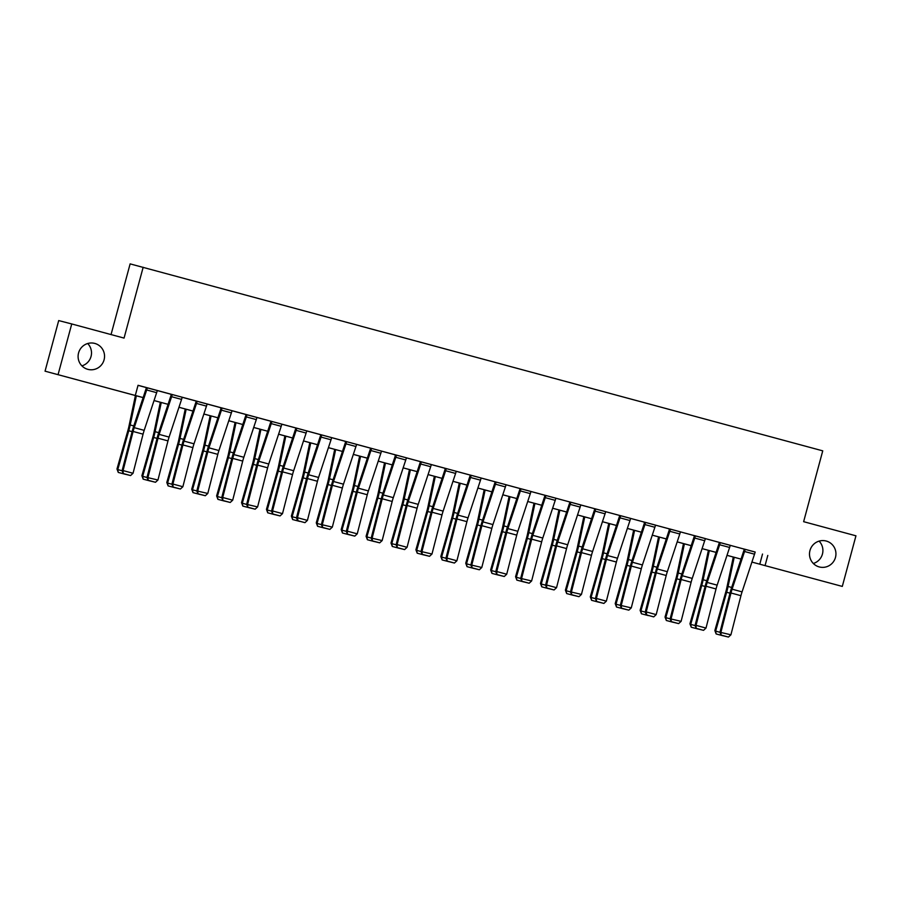 <?xml version="1.0" encoding="UTF-8"?>
<svg xmlns="http://www.w3.org/2000/svg" width="901" height="901" viewBox="0 0 901 901"><rect width="100%" height="100%" fill="white"/><g stroke="black" fill="none" stroke-linecap="round" stroke-linejoin="round"><path stroke-width="1.35" d="M87.69 343.518A13.414 13.211 -75.5 0 1 81.912 365.874M104.077 359.826A13.414 13.211 -75.5 0 1 87.96 369.376A13.414 13.211 -75.5 0 1 78.567 352.933A13.414 13.211 -75.5 0 1 94.684 343.394A13.414 13.211 -75.5 0 1 104.077 359.826M819.088 541.118A13.414 13.211 -75.5 0 1 813.31 563.474M835.475 557.426A13.414 13.211 -75.5 0 1 819.358 566.966A13.414 13.211 -75.5 0 1 809.965 550.534A13.414 13.211 -75.5 0 1 826.082 540.994A13.414 13.211 -75.5 0 1 835.475 557.426M111.048 334.575L130.127 263.88L822.748 450.849L803.636 521.679L855.95 535.813L842.3 586.416L751.918 562.078L842.3 586.416M143.158 397.623L45.05 371.178L143.158 397.589M58.092 374.546L71.742 323.955L58.7 320.576L45.05 371.178M755.162 552.076L138.044 385.29L135.319 395.415M138.033 385.346L171.359 394.356M182.193 397.285L221.173 407.815M232.019 410.743L270.998 421.274M281.844 424.202L306.757 430.903M306.757 430.937L320.824 434.733M297.983 520.767L304.966 522.659L297.983 520.767L297.465 517.692L307.421 520.384L317.456 481.269A10.485 1.825 -74.9 0 1 318.571 477.462L331.027 439.778A7.332 1.273 105.1 0 0 331.681 437.627L321.713 434.935A7.332 1.273 105.1 0 1 321.06 437.086L308.604 474.771A10.485 1.825 -74.9 0 0 307.489 478.577L297.465 517.692L296.485 517.827L306.509 478.724A15.722 2.726 105.1 0 1 308.187 473.002L320.835 434.699L319.832 434.44L345.736 441.467M356.571 444.396L381.495 451.097M381.483 451.119L395.562 454.926M406.396 457.854L445.376 468.385M456.221 471.313L470.288 475.109M470.299 475.075L495.201 481.844M506.047 484.772L545.026 495.302M555.872 498.23L580.785 504.932M580.773 504.965L594.851 508.761M605.686 511.689L644.665 522.22M655.511 525.159L669.578 528.955M646.749 614.989L653.721 616.881L646.749 614.989L646.22 611.914L656.187 614.606L666.211 575.491A10.485 1.825 -74.9 0 1 667.326 571.684L679.793 534A7.332 1.273 105.1 0 0 680.435 531.849L670.468 529.157A7.332 1.273 105.1 0 1 669.826 531.308L657.358 568.993A10.485 1.825 -74.9 0 0 656.243 572.799L646.22 611.914L645.24 612.049L655.275 572.946A15.722 2.726 105.1 0 1 656.942 567.225L669.409 529.54L668.587 528.662L694.491 535.69M705.337 538.618L744.316 549.148M740.949 595.685A10.485 1.825 -74.9 0 1 742.064 591.878L754.52 554.194A7.332 1.273 105.1 0 0 755.173 552.031L743.325 548.844L744.327 549.114L731.68 587.407A15.722 2.726 105.1 0 0 730.001 593.128L719.978 632.243L730.914 634.8L740.949 595.685L730.981 592.993L720.958 632.108L721.093 635.239L728.458 637.063L721.476 635.182M691.123 582.226A10.485 1.825 -74.9 0 1 692.238 578.408L704.695 540.735A7.332 1.273 105.1 0 0 705.348 538.573L693.5 535.385L694.502 535.656L681.854 573.948A15.722 2.726 105.1 0 0 680.176 579.67L670.153 618.784L681.1 621.341L691.123 582.226L681.156 579.534L671.132 618.649L671.268 621.78L678.633 623.605L671.662 621.724M641.298 568.768A10.485 1.825 -74.9 0 1 642.413 564.95L654.881 527.276A7.332 1.273 105.1 0 0 655.523 525.114L643.686 521.927L644.497 522.817L632.029 560.49A15.722 2.726 105.1 0 0 630.362 566.211L620.327 605.326L631.274 607.882L641.298 568.768L631.331 566.076L621.307 605.179L621.442 608.321L628.808 610.146L621.836 608.265M583.825 516.667L577.35 547.436A10.485 1.825 105.1 0 1 576.392 551.288L565.389 590.144L566.166 590.741L577.169 551.885L580.526 552.786L570.513 591.867L581.449 594.412L591.473 555.309A10.485 1.825 -74.9 0 1 592.588 551.491L605.055 513.818A7.332 1.273 105.1 0 0 605.697 511.655L594.863 508.727M541.659 541.85A10.485 1.825 -74.9 0 1 542.774 538.032L555.23 500.348A7.332 1.273 105.1 0 0 555.883 498.197L544.035 495.009L545.037 495.28L532.39 533.572A15.722 2.726 105.1 0 0 530.712 539.294L520.688 578.397L531.624 580.954L541.659 541.85L531.691 539.158L521.656 578.262L521.803 581.393L529.169 583.229L522.186 581.336M491.833 528.38A10.485 1.825 -74.9 0 1 492.948 524.573L505.405 486.889A7.332 1.273 105.1 0 0 506.058 484.738L494.21 481.551L495.212 481.81L482.564 520.114A15.722 2.726 105.1 0 0 480.886 525.835L470.863 564.938L481.798 567.495L491.833 528.38L481.866 525.688L471.842 564.803L471.978 567.934L479.343 569.77L472.361 567.878M442.008 514.921A10.485 1.825 -74.9 0 1 443.123 511.115L455.591 473.43A7.332 1.273 105.1 0 0 456.233 471.279L444.396 468.081L445.207 468.97L432.739 506.655A15.722 2.726 105.1 0 0 431.072 512.365L421.037 551.48L431.984 554.036L442.008 514.921L432.041 512.23L422.017 551.344L422.152 554.475L429.518 556.3L422.546 554.419M392.183 501.463A10.485 1.825 -74.9 0 1 393.298 497.656L405.765 459.972A7.332 1.273 105.1 0 0 406.407 457.809L394.57 454.622L395.381 455.512L382.914 493.185A15.722 2.726 105.1 0 0 381.247 498.906L371.212 538.021L382.159 540.577L392.183 501.463L382.227 498.771L372.192 537.886L372.327 541.017L379.693 542.841L372.721 540.96M342.369 488.004A10.485 1.825 -74.9 0 1 343.484 484.186L355.94 446.513A7.332 1.273 105.1 0 0 356.582 444.351L344.745 441.163L345.556 442.053L333.1 479.726A15.722 2.726 105.1 0 0 331.422 485.448L321.398 524.562L332.334 527.119L342.369 488.004L332.401 485.312L322.367 524.427L322.502 527.558L329.867 529.383L322.896 527.502M267.631 467.81A10.485 1.825 -74.9 0 1 268.746 464.004L281.202 426.319A7.332 1.273 105.1 0 0 281.855 424.168L270.007 420.97L271.01 421.24L258.362 459.544A15.722 2.726 105.1 0 0 256.684 465.254L246.66 504.369L257.607 506.925L267.631 467.81L257.663 465.119L247.64 504.233L247.775 507.364L255.141 509.189L248.169 507.308M217.805 454.352A10.485 1.825 -74.9 0 1 218.92 450.534L231.388 412.861A7.332 1.273 105.1 0 0 232.03 410.698L220.193 407.511L221.004 408.401L208.536 446.074A15.722 2.726 105.1 0 0 206.87 451.795L196.835 490.91L207.782 493.466L217.805 454.352L207.838 451.66L197.815 490.775L197.95 493.906L205.315 495.73L198.344 493.849M167.98 440.893A10.485 1.825 -74.9 0 1 169.095 437.075L181.563 399.402A7.332 1.273 105.1 0 0 182.205 397.24L170.368 394.052L171.179 394.942L158.711 432.615A15.722 2.726 105.1 0 0 157.044 438.337L147.009 477.451L157.957 480.008L167.98 440.893L158.024 438.201L147.989 477.316L148.124 480.447L155.49 482.272L148.519 480.391M71.742 323.955L124.056 338.089L143.169 267.248M767.798 555.433L765.073 565.546M154.048 400.528L168.07 404.324L154.037 400.562M178.961 407.263L192.983 411.047M203.874 413.998L217.896 417.782L203.863 414.021M228.786 420.722L242.808 424.517L228.775 420.744M253.699 427.457L267.721 431.241L253.688 427.479M278.6 434.181L292.634 437.976M317.535 444.734L303.513 440.938L317.546 444.7M328.426 447.639L342.448 451.435L328.426 447.673M353.338 454.374L367.36 458.159M378.251 461.109L392.273 464.893L378.24 461.132M417.174 471.651L403.152 467.856L417.186 471.628M428.076 474.568L442.098 478.352L428.065 474.59M467 485.11L452.978 481.325L467.011 485.087M477.902 488.027L491.923 491.811M516.825 498.568L502.803 494.784L516.836 498.546M527.716 501.485L541.749 505.27L527.716 501.508M552.628 508.22L566.65 512.005M577.541 514.944L591.563 518.739L577.53 514.967M616.464 525.486L602.442 521.702L616.475 525.463M627.366 528.403L641.388 532.198L627.355 528.437M666.289 538.956L652.268 535.16L666.301 538.922M677.192 541.861L691.213 545.657M716.115 552.414L702.093 548.619L716.126 552.381M727.006 555.331L741.039 559.116L727.006 555.354M691.202 545.679L677.18 541.895M566.65 512.027L552.617 508.243M491.912 491.845L477.89 488.049M367.36 458.192L353.327 454.397M292.622 437.999L278.6 434.214M192.972 411.081L178.95 407.286M762.516 554.059L759.791 564.184M755.173 552.031L745.206 549.34A7.332 1.273 105.1 0 1 744.553 551.502L732.096 589.186A10.485 1.825 -74.9 0 0 730.981 592.993M719.978 632.243L721.093 635.239M728.458 637.063L730.914 634.8M733.29 557.055L726.814 587.812A10.485 1.825 105.1 0 1 725.857 591.675L714.853 630.531L715.631 631.117L726.645 592.261A15.722 2.726 -74.9 0 0 728.076 586.483L734.214 557.302M723.176 635.802L716.149 633.966L714.853 630.531M716.149 633.966L715.631 631.117L720 632.299M729.607 547.459L719.651 544.767A7.332 1.273 105.1 0 0 720.293 542.616L730.26 545.308A7.332 1.273 105.1 0 1 729.607 547.459L717.151 585.143A10.485 1.825 -74.9 0 0 716.036 588.961L706.001 628.065L696.045 625.373L696.18 628.504L703.546 630.34L696.563 628.447M719.651 544.767L707.184 582.451A10.485 1.825 -74.9 0 0 706.069 586.269L696.045 625.373L695.065 625.508L705.089 586.405A15.722 2.726 105.1 0 1 706.767 580.683L719.415 542.391M695.065 625.508L696.18 628.504M703.546 630.34L706.001 628.065M705.348 538.573L695.381 535.881A7.332 1.273 105.1 0 1 694.739 538.043L682.271 575.716A10.485 1.825 -74.9 0 0 681.156 579.534M670.153 618.784L671.268 621.78M678.633 623.605L681.1 621.341M645.24 612.049L646.355 615.045M653.721 616.881L656.187 614.606M708.389 550.32L701.902 581.089A10.485 1.825 105.1 0 1 700.955 584.94L689.941 623.796L690.718 624.393L701.733 585.537A15.722 2.726 -74.9 0 0 703.163 579.748L709.312 550.567M698.264 629.067L691.236 627.231L689.941 623.796M691.236 627.231L690.718 624.393L695.088 625.564M683.476 543.596L676.989 574.354A10.485 1.825 105.1 0 1 676.043 578.205L665.028 617.061L665.805 617.658L676.82 578.802A15.722 2.726 -74.9 0 0 678.25 573.013L684.4 543.844M673.351 622.343L666.335 620.496L665.028 617.061M666.335 620.496L665.805 617.658L670.175 618.841M658.563 536.861L652.087 567.619A10.485 1.825 105.1 0 1 651.13 571.482L640.115 610.337L640.904 610.923L651.907 572.067A15.722 2.726 -74.9 0 0 653.338 566.29L659.487 537.109M648.45 615.608L641.422 613.772L640.115 610.337M641.422 613.772L640.904 610.923L645.262 612.106M655.523 525.114L645.555 522.422A7.332 1.273 105.1 0 1 644.913 524.585L632.446 562.258A10.485 1.825 -74.9 0 0 631.331 566.076M620.327 605.326L621.442 608.321M628.808 610.146L631.274 607.882M633.651 530.137L627.175 560.895A10.485 1.825 105.1 0 1 626.218 564.747L615.203 603.602L615.991 604.199L626.995 565.344A15.722 2.726 -74.9 0 0 628.425 559.555L634.574 530.385M623.537 608.885L616.509 607.037L615.203 603.602M616.509 607.037L615.991 604.199L620.35 605.382M629.968 520.541L620.001 517.85A7.332 1.273 105.1 0 0 620.643 515.699L630.61 518.39A7.332 1.273 105.1 0 1 629.968 520.541L617.5 558.226A10.485 1.825 -74.9 0 0 616.385 562.033L606.362 601.147L596.394 598.455L596.53 601.586L603.895 603.422L596.924 601.53M619.764 515.451L607.116 553.766A15.722 2.726 105.1 0 0 605.449 559.476L595.415 598.591L596.394 598.455L606.429 559.341A10.485 1.825 -74.9 0 1 607.544 555.534L620.001 517.85M595.415 598.591L596.53 601.586M603.895 603.422L606.362 601.147M580.537 552.752A15.722 2.726 105.1 0 1 582.204 547.031L594.851 508.738M605.697 511.655L595.741 508.964A7.332 1.273 105.1 0 1 595.088 511.126L582.632 548.799A10.485 1.825 -74.9 0 0 581.517 552.617L571.482 591.72L571.617 594.863L578.983 596.687L572.011 594.806M570.513 591.867L571.617 594.863M578.983 596.687L581.449 594.412M580.143 507.083L570.175 504.391A7.332 1.273 105.1 0 0 570.829 502.229L580.785 504.92A7.332 1.273 105.1 0 1 580.143 507.083L567.675 544.767A10.485 1.825 -74.9 0 0 566.56 548.574L556.536 587.689L546.569 584.997L546.704 588.128L554.07 589.952L547.098 588.071M569.95 501.992L557.291 540.296A15.722 2.726 105.1 0 0 555.624 546.017L545.601 585.132L546.569 584.997L556.604 545.882A10.485 1.825 -74.9 0 1 557.719 542.064L570.175 504.391M545.601 585.132L546.704 588.128M554.07 589.952L556.536 587.689M555.883 498.197L545.916 495.505A7.332 1.273 105.1 0 1 545.263 497.656L532.806 535.34A10.485 1.825 -74.9 0 0 531.691 539.158M520.688 578.397L521.803 581.393M529.169 583.229L531.624 580.954M530.317 493.624L520.361 490.932A7.332 1.273 105.1 0 0 521.003 488.77L530.971 491.462A7.332 1.273 105.1 0 1 530.317 493.624L517.861 531.297A10.485 1.825 -74.9 0 0 516.746 535.115L506.711 574.23L496.755 571.538L496.89 574.669L504.256 576.494L497.273 574.613M520.125 488.533L507.477 526.837A15.722 2.726 105.1 0 0 505.799 532.559L495.775 571.673L496.755 571.538L506.779 532.423A10.485 1.825 -74.9 0 1 507.894 528.605L520.361 490.932M495.775 571.673L496.89 574.669M504.256 576.494L506.711 574.23M608.738 523.402L602.262 554.16A10.485 1.825 105.1 0 1 601.305 558.023L590.29 596.879L591.079 597.464L602.082 558.609A15.722 2.726 -74.9 0 0 603.512 552.831L609.662 523.65M598.624 602.15L591.597 600.314L590.29 596.879M591.597 600.314L591.079 597.464L595.437 598.647M577.169 551.885A15.722 2.726 -74.9 0 0 578.6 546.096L584.749 516.926M573.712 595.426L566.684 593.579L565.389 590.144M566.684 593.579L566.166 590.741L570.524 591.912M558.913 509.943L552.437 540.701A10.485 1.825 105.1 0 1 551.48 544.564L540.476 583.42L541.253 584.006L552.268 545.15A15.722 2.726 -74.9 0 0 553.698 539.372L559.836 510.191M548.799 588.691L541.771 586.844L540.476 583.42M541.771 586.844L541.253 584.006L545.612 585.188M534 503.209L527.524 533.978A10.485 1.825 105.1 0 1 526.567 537.829L515.563 576.685L516.341 577.282L527.355 538.426A15.722 2.726 -74.9 0 0 528.786 532.637L534.924 503.456M523.886 581.956L516.859 580.12L515.563 576.685M516.859 580.12L516.341 577.282L520.71 578.453M509.088 496.485L502.612 527.243A10.485 1.825 105.1 0 1 501.654 531.094L490.651 569.95L491.428 570.547L502.443 531.691A15.722 2.726 -74.9 0 0 503.873 525.902L510.011 496.733M498.974 575.232L491.946 573.385L490.651 569.95M491.946 573.385L491.428 570.547L495.798 571.73M506.058 484.738L496.091 482.046A7.332 1.273 105.1 0 1 495.449 484.197L482.981 521.882A10.485 1.825 -74.9 0 0 481.866 525.688M470.863 564.938L471.978 567.934M479.343 569.77L481.798 567.495M484.186 489.75L477.699 520.508A10.485 1.825 105.1 0 1 476.753 524.371L465.738 563.226L466.515 563.812L477.53 524.956A15.722 2.726 -74.9 0 0 478.96 519.179L485.11 489.998M474.061 568.497L467.033 566.661L465.738 563.226M467.033 566.661L466.515 563.812L470.885 564.995M480.492 480.165L470.536 477.474A7.332 1.273 105.1 0 0 471.178 475.311L481.145 478.003A7.332 1.273 105.1 0 1 480.492 480.165L468.036 517.838A10.485 1.825 -74.9 0 0 466.921 521.656L456.897 560.771L446.93 558.068L447.065 561.21L454.431 563.035L447.459 561.154M470.536 477.474L458.068 515.147A10.485 1.825 -74.9 0 0 456.953 518.965L446.93 558.068L445.95 558.215L455.974 519.1A15.722 2.726 105.1 0 1 457.652 513.379L470.299 475.086M445.95 558.215L447.065 561.21M454.431 563.035L456.897 560.771M459.273 483.026L452.786 513.784A10.485 1.825 105.1 0 1 451.84 517.636L440.826 556.491L441.603 557.088L452.617 518.233A15.722 2.726 -74.9 0 0 454.048 512.444L460.197 483.274M449.149 561.774L442.132 559.926L440.826 556.491M442.132 559.926L441.603 557.088L445.972 558.271M456.233 471.279L446.265 468.588A7.332 1.273 105.1 0 1 445.623 470.739L433.156 508.423A10.485 1.825 -74.9 0 0 432.041 512.23M421.037 551.48L422.152 554.475M429.518 556.3L431.984 554.036M434.361 476.291L427.885 507.049A10.485 1.825 105.1 0 1 426.928 510.912L415.913 549.768L416.701 550.353L427.705 511.498A15.722 2.726 -74.9 0 0 429.135 505.72L435.284 476.539M424.247 555.039L417.219 553.203L415.913 549.768M417.219 553.203L416.701 550.353L421.06 551.536M430.678 466.707L420.711 464.015A7.332 1.273 105.1 0 0 421.353 461.853L431.32 464.544A7.332 1.273 105.1 0 1 430.678 466.707L418.21 504.38A10.485 1.825 -74.9 0 0 417.095 508.198L407.072 547.301L397.104 544.609L397.24 547.74L404.605 549.576L397.634 547.695M420.474 461.616L407.826 499.92A15.722 2.726 105.1 0 0 406.16 505.641L396.125 544.756L397.104 544.609L407.128 505.506A10.485 1.825 -74.9 0 1 408.243 501.688L420.711 464.015M396.125 544.756L397.24 547.74M404.605 549.576L407.072 547.301M409.448 469.556L402.972 500.325A10.485 1.825 105.1 0 1 402.015 504.177L391 543.033L391.789 543.63L402.792 504.774A15.722 2.726 -74.9 0 0 404.222 498.985L410.372 469.815M399.334 548.315L392.307 546.468L391 543.033M392.307 546.468L391.789 543.63L396.147 544.801M406.407 457.809L396.44 455.118A7.332 1.273 105.1 0 1 395.798 457.28L383.342 494.953A10.485 1.825 -74.9 0 0 382.227 498.771M371.212 538.021L372.327 541.017M379.693 542.841L382.159 540.577M384.536 462.832L378.06 493.59A10.485 1.825 105.1 0 1 377.102 497.442L366.088 536.309L366.876 536.895L377.879 498.039A15.722 2.726 -74.9 0 0 379.31 492.261L385.459 463.08M374.422 541.58L367.394 539.733L366.088 536.309M367.394 539.733L366.876 536.895L371.235 538.077M380.853 453.237L370.885 450.545A7.332 1.273 105.1 0 0 371.539 448.394L381.495 451.086A7.332 1.273 105.1 0 1 380.853 453.237L368.385 490.921A10.485 1.825 -74.9 0 0 367.27 494.739L357.246 533.842L347.279 531.151L347.414 534.282L354.78 536.118L347.809 534.225M370.66 448.157L358.001 486.461A15.722 2.726 105.1 0 0 356.334 492.183L346.311 531.286L347.279 531.151L357.314 492.047A10.485 1.825 -74.9 0 1 358.429 488.229L370.885 450.545M346.311 531.286L347.414 534.282M354.78 536.118L357.246 533.842M359.623 456.097L353.147 486.867A10.485 1.825 105.1 0 1 352.19 490.718L341.186 529.574L341.963 530.171L352.967 491.315A15.722 2.726 -74.9 0 0 354.408 485.526L360.546 456.345M349.509 534.845L342.481 533.009L341.186 529.574M342.481 533.009L341.963 530.171L346.322 531.342M356.582 444.351L346.626 441.659A7.332 1.273 105.1 0 1 345.973 443.821L333.516 481.494A10.485 1.825 -74.9 0 0 332.401 485.312M321.398 524.562L322.502 527.558M329.867 529.383L332.334 527.119M296.485 517.827L297.6 520.823M304.966 522.659L307.421 520.384M306.115 433.054L296.159 430.363A7.332 1.273 105.1 0 0 296.801 428.2L306.768 430.892A7.332 1.273 105.1 0 1 306.115 433.054L293.658 470.727A10.485 1.825 -74.9 0 0 292.543 474.545L282.509 513.649L272.553 510.957L272.688 514.099L280.053 515.924L273.071 514.043M296.159 430.363L283.691 468.036A10.485 1.825 -74.9 0 0 282.576 471.854L272.553 510.957L271.573 511.104L281.596 471.989A15.722 2.726 105.1 0 1 283.274 466.267L295.922 427.975M271.573 511.104L272.688 514.099M280.053 515.924L282.509 513.649M281.855 424.168L271.888 421.477A7.332 1.273 105.1 0 1 271.246 423.628L258.778 461.312A10.485 1.825 -74.9 0 0 257.663 465.119M246.66 504.369L247.775 507.364M255.141 509.189L257.607 506.925M256.301 419.596L246.333 416.904A7.332 1.273 105.1 0 0 246.975 414.742L256.943 417.433A7.332 1.273 105.1 0 1 256.301 419.596L243.833 457.269A10.485 1.825 -74.9 0 0 242.718 461.087L232.695 500.19L222.727 497.498L222.862 500.629L230.228 502.465L223.257 500.584M246.333 416.904L233.866 454.577A10.485 1.825 -74.9 0 0 232.751 458.395L222.727 497.498L221.747 497.645L231.771 458.53A15.722 2.726 105.1 0 1 233.449 452.809L246.097 414.516M221.747 497.645L222.862 500.629M230.228 502.465L232.695 500.19M232.03 410.698L222.063 408.007A7.332 1.273 105.1 0 1 221.421 410.169L208.953 447.842A10.485 1.825 -74.9 0 0 207.838 451.66M196.835 490.91L197.95 493.906M205.315 495.73L207.782 493.466M206.475 406.126L196.508 403.434A7.332 1.273 105.1 0 0 197.15 401.283L207.117 403.975A7.332 1.273 105.1 0 1 206.475 406.126L194.008 443.81A10.485 1.825 -74.9 0 0 192.893 447.628L182.869 486.731L172.902 484.04L173.037 487.171L180.403 489.006L173.431 487.114M196.508 403.434L184.041 441.118A10.485 1.825 -74.9 0 0 182.926 444.936L172.902 484.04L171.922 484.175L181.957 445.071A15.722 2.726 105.1 0 1 183.624 439.35L196.272 401.058M171.922 484.175L173.037 487.171M180.403 489.006L182.869 486.731M182.205 397.24L172.237 394.548A7.332 1.273 105.1 0 1 171.595 396.71L159.139 434.383A10.485 1.825 -74.9 0 0 158.024 438.201M147.009 477.451L148.124 480.447M155.49 482.272L157.957 480.008M156.65 392.667L146.683 389.975A7.332 1.273 105.1 0 0 147.336 387.824L157.292 390.516A7.332 1.273 105.1 0 1 156.65 392.667L144.183 430.351A10.485 1.825 -74.9 0 0 143.068 434.158L133.044 473.273L123.077 470.581L123.212 473.712L130.577 475.548L123.606 473.656M146.683 389.975L134.226 427.66A10.485 1.825 -74.9 0 0 133.111 431.466L123.077 470.581L122.108 470.716L132.132 431.613A15.722 2.726 105.1 0 1 133.798 425.891L146.446 387.588M122.108 470.716L123.212 473.712M130.577 475.548L133.044 473.273M334.71 449.374L328.234 480.132A10.485 1.825 105.1 0 1 327.277 483.983L316.274 522.839L317.051 523.436L328.065 484.58A15.722 2.726 -74.9 0 0 329.496 478.791L335.634 449.622M324.597 528.121L317.569 526.274L316.274 522.839M317.569 526.274L317.051 523.436L321.409 524.619M309.798 442.639L303.322 473.397A10.485 1.825 105.1 0 1 302.364 477.26L291.361 516.115L292.138 516.701L303.153 477.845A15.722 2.726 -74.9 0 0 304.583 472.068L310.721 442.887M299.684 521.386L292.656 519.55L291.361 516.115M292.656 519.55L292.138 516.701L296.508 517.884M284.896 435.915L278.409 466.673A10.485 1.825 105.1 0 1 277.452 470.525L266.448 509.38L267.225 509.977L278.24 471.122A15.722 2.726 -74.9 0 0 279.67 465.333L285.82 436.163M274.771 514.662L267.743 512.815L266.448 509.38M267.743 512.815L267.225 509.977L271.595 511.16M259.984 429.18L253.496 459.938A10.485 1.825 105.1 0 1 252.55 463.801L241.536 502.657L242.313 503.242L253.327 464.387A15.722 2.726 -74.9 0 0 254.758 458.609L260.907 429.428M249.859 507.927L242.831 506.092L241.536 502.657M242.831 506.092L242.313 503.242L246.683 504.425M235.071 422.445L228.584 453.214A10.485 1.825 105.1 0 1 227.638 457.066L216.623 495.922L217.4 496.519L228.415 457.663A15.722 2.726 -74.9 0 0 229.845 451.874L235.994 422.704M224.946 501.204L217.929 499.357L216.623 495.922M217.929 499.357L217.4 496.519L221.77 497.69M210.158 415.721L203.682 446.479A10.485 1.825 105.1 0 1 202.725 450.331L191.71 489.198L192.499 489.784L203.502 450.928A15.722 2.726 -74.9 0 0 204.932 445.15L211.082 415.969M200.045 494.469L193.017 492.622L191.71 489.198M193.017 492.622L192.499 489.784L196.857 490.966M185.246 408.986L178.77 439.756A10.485 1.825 105.1 0 1 177.812 443.607L166.798 482.463L167.586 483.06L178.589 444.204A15.722 2.726 -74.9 0 0 180.02 438.415L186.169 409.234M175.132 487.734L168.104 485.898L166.798 482.463M168.104 485.898L167.586 483.06L171.945 484.231M160.333 402.263L153.857 433.021A10.485 1.825 105.1 0 1 152.9 436.872L141.896 475.728L142.673 476.325L153.677 437.469A15.722 2.726 -74.9 0 0 155.107 431.68L161.256 402.51M150.219 481.01L143.191 479.163L141.896 475.728M143.191 479.163L142.673 476.325L147.032 477.507M135.42 395.528L128.944 426.286A10.485 1.825 105.1 0 1 127.987 430.149L116.984 469.004L117.761 469.59L128.764 430.734A15.722 2.726 -74.9 0 0 130.206 424.957L136.344 395.776M125.307 474.275L118.279 472.439L116.984 469.004M118.279 472.439L117.761 469.59L122.119 470.772M742.064 591.878L732.096 589.186M754.52 554.194L744.553 551.502M726.645 592.261L729.99 593.173M728.076 586.483L731.668 587.452M717.151 585.143L707.184 582.451M716.036 588.961L706.069 586.269M692.238 578.408L682.271 575.716M704.695 540.735L694.739 538.043M667.326 571.684L657.358 568.993M666.211 575.491L656.243 572.799M679.793 534L669.826 531.308M701.733 585.537L705.078 586.438M703.163 579.748L706.756 580.717M676.82 578.802L680.176 579.703M678.25 573.013L681.843 573.993M651.907 572.067L655.264 572.98M653.338 566.29L656.93 567.258M642.413 564.95L632.446 562.258M654.881 527.276L644.913 524.585M626.995 565.344L630.351 566.245M628.425 559.555L632.018 560.523M617.5 558.226L607.544 555.534M616.385 562.033L606.429 559.341M592.588 551.491L582.632 548.799M591.473 555.309L581.517 552.617M605.055 513.818L595.088 511.126M567.675 544.767L557.719 542.064M566.56 548.574L556.604 545.882M542.774 538.032L532.806 535.34M555.23 500.348L545.263 497.656M517.861 531.297L507.894 528.605M516.746 535.115L506.779 532.423M602.082 558.609L605.438 559.521M603.512 552.831L607.105 553.8M578.6 546.096L582.192 547.065M552.268 545.15L555.613 546.062M553.698 539.372L557.28 540.341M527.355 538.426L530.7 539.327M528.786 532.637L532.367 533.606M502.443 531.691L505.788 532.592M503.873 525.902L507.466 526.882M492.948 524.573L482.981 521.882M505.405 486.889L495.449 484.197M477.53 524.956L480.875 525.869M478.96 519.179L482.553 520.147M468.036 517.838L458.068 515.147M466.921 521.656L456.953 518.965M452.617 518.233L455.974 519.134M454.048 512.444L457.64 513.412M443.123 511.115L433.156 508.423M455.591 473.43L445.623 470.739M427.705 511.498L431.061 512.41M429.135 505.72L432.728 506.689M418.21 504.38L408.243 501.688M417.095 508.198L407.128 505.506M402.792 504.774L406.148 505.675M404.222 498.985L407.815 499.954M393.298 497.656L383.342 494.953M405.765 459.972L395.798 457.28M377.879 498.039L381.236 498.951M379.31 492.261L382.902 493.23M368.385 490.921L358.429 488.229M367.27 494.739L357.314 492.047M352.967 491.315L356.323 492.216M354.408 485.526L357.99 486.495M343.484 484.186L333.516 481.494M355.94 446.513L345.973 443.821M318.571 477.462L308.604 474.771M317.456 481.269L307.489 478.577M331.027 439.778L321.06 437.086M293.658 470.727L283.691 468.036M292.543 474.545L282.576 471.854M268.746 464.004L258.778 461.312M281.202 426.319L271.246 423.628M243.833 457.269L233.866 454.577M242.718 461.087L232.751 458.395M218.92 450.534L208.953 447.842M231.388 412.861L221.421 410.169M194.008 443.81L184.041 441.118M192.893 447.628L182.926 444.936M169.095 437.075L159.139 434.383M181.563 399.402L171.595 396.71M144.183 430.351L134.226 427.66M143.068 434.158L133.111 431.466M328.065 484.58L331.41 485.481M329.496 478.791L333.077 479.771M303.153 477.845L306.498 478.758M304.583 472.068L308.176 473.036M278.24 471.122L281.585 472.023M279.67 465.333L283.263 466.301M253.327 464.387L256.684 465.299M254.758 458.609L258.35 459.578M228.415 457.663L231.771 458.564M229.845 451.874L233.438 452.843M203.502 450.928L206.858 451.829M204.932 445.15L208.525 446.119M178.589 444.204L181.946 445.105M180.02 438.415L183.613 439.384M153.677 437.469L157.033 438.37M155.107 431.68L158.7 432.66M128.764 430.734L132.12 431.647M130.206 424.957L133.787 425.925"/></g></svg>
